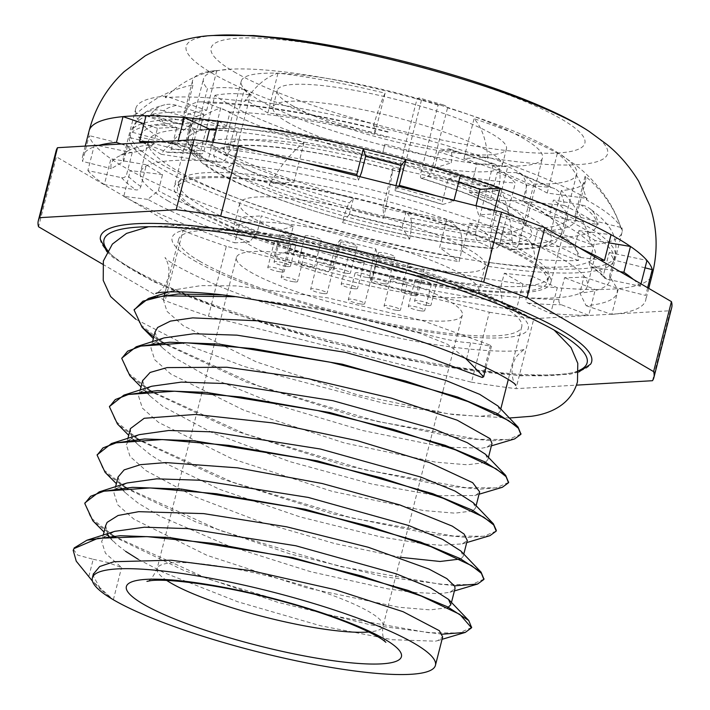<?xml version="1.0" encoding="UTF-8"?>
<svg xmlns="http://www.w3.org/2000/svg" width="710" height="710" viewBox="0 0 710 710"><rect width="100%" height="100%" fill="white"/><g stroke="black" fill="none" stroke-linecap="round" stroke-linejoin="round"><path stroke-width="0.53" stroke-dasharray="3.55 2.66" d="M421.722 178.308A8.449 2.201 107 0 1 421.305 178.325A8.449 2.201 107 0 1 421.261 171.074L438.07 105.107A112.677 29.412 107 0 1 443.422 104.974A112.677 29.412 107 0 1 447.548 107.814L432.346 167.462A8.449 2.201 107 0 1 427.775 176.337L421.722 178.308A163.877 28.533 -165.7 0 1 495.19 243.202L510.33 249.254A8.449 6.63 91.3 0 0 512.185 249.645A8.449 6.63 91.3 0 0 518.691 243.716L533.893 184.067A112.677 88.466 91.3 0 0 507.756 166.646L490.938 232.614A8.449 6.63 91.3 0 0 495.19 243.202M217.402 162.057A8.449 8.05 -42 0 0 227.466 155.65L244.284 89.682A112.677 107.361 -42 0 0 207.418 88.706L192.215 148.355A8.449 8.05 -42 0 0 198.17 158.073L217.402 162.057A163.877 28.533 -165.7 0 1 399.526 171.829L402.827 169.051A8.449 1.029 -74.5 0 0 406.262 159.839L421.465 100.19A112.677 13.765 -74.5 0 0 419.672 98.033A112.677 13.765 -74.5 0 0 417.018 98.956L400.209 164.924A8.449 1.029 -74.5 0 0 399.322 171.909A8.449 1.029 -74.5 0 0 399.526 171.829M492.758 165.847A112.677 77.949 -85.5 0 1 515.309 183.073L500.106 242.722A8.449 5.84 -85.5 0 1 493.947 248.66A8.449 5.84 -85.5 0 1 492.562 248.305L479.374 242.35A8.449 5.84 -85.5 0 1 475.94 231.815L492.758 165.847A155.428 27.06 -165.7 0 0 507.756 166.646M244.284 89.682A155.428 27.06 -165.7 0 0 250.337 95.033L233.519 161.001A8.449 7.668 126.7 0 1 223.783 167.693L205.341 164.409A8.449 7.668 126.7 0 1 202.341 163.114A8.449 7.668 126.7 0 1 199.714 154.975L214.917 95.326A192.596 33.53 -165.7 0 0 515.309 183.073M259.674 100.421A155.428 27.06 -165.7 0 0 426.036 155.215A155.428 27.06 -165.7 0 0 542.476 158.002A155.428 27.06 -165.7 0 0 398.541 93.383A155.428 27.06 -165.7 0 0 241.24 81.215A155.428 27.06 -165.7 0 0 259.674 100.421M438.07 105.107A155.428 27.06 -165.7 0 0 417.018 98.956M214.917 95.326A112.677 102.231 126.7 0 1 250.337 95.033M421.465 100.19A192.596 33.53 -165.7 0 0 287.514 72.331A192.596 33.53 -165.7 0 0 231.744 69.127A192.596 33.53 -165.7 0 0 203.459 78.961A192.596 33.53 -165.7 0 0 207.418 88.706M533.893 184.067A192.596 33.53 -165.7 0 0 576.724 174.101A192.596 33.53 -165.7 0 0 556.596 151.931A192.596 33.53 -165.7 0 0 447.548 107.814M123.638 161.41A250.887 43.683 14.3 0 1 123.478 156.777A250.887 43.683 14.3 0 1 129.211 150.271A250.887 43.683 14.3 0 1 153.351 144.441L142.089 151.132A261.023 45.449 -165.7 0 0 117.159 157.176A261.023 45.449 -165.7 0 0 111.31 168.607L123.638 161.41L127.747 145.284A250.887 43.683 -165.7 0 0 132.193 152.73L94.439 144.822A290.594 50.596 -165.7 0 0 110.92 158.783L104.343 184.573L136.045 189.916A4.224 3.754 -55.6 0 0 140.846 186.517L146.393 164.755A250.887 43.683 -165.7 0 0 162.519 174.589L158.41 190.715L147.733 199.359A261.023 45.449 -165.7 0 0 249.68 241.977L257.26 232.01L261.369 215.884A250.887 43.683 -165.7 0 0 293.283 226.215L287.736 247.985A4.224 1.154 107.2 0 1 285.402 252.405L274.415 255.733L280.991 229.942A290.594 50.596 -165.7 0 0 335.537 245.695L328.961 271.495L333.194 266.214L340.276 239.794A250.887 43.683 -165.7 0 0 375.759 248.89L371.649 265.016L369.759 276.651A261.023 45.449 -165.7 0 0 502.494 301.786L500.213 289.343L504.322 273.226A250.887 43.683 -165.7 0 0 531.79 276.119L526.243 297.88A4.224 2.884 94.8 0 0 527.929 303.143L550.676 313.536L557.252 287.745A290.594 50.596 -165.7 0 0 595.308 289.538L588.732 315.338L561.273 304.723A4.224 3.426 -89.9 0 1 559.036 299.434L564.583 277.663A250.887 43.683 -165.7 0 0 583.931 276.927L579.822 293.044L586.149 305.708A261.023 45.449 -165.7 0 0 616.928 288.224L609.535 276.083L613.644 259.958A250.887 43.683 -165.7 0 0 609.207 252.52L603.66 274.282A4.224 4.038 -40.6 0 0 606.651 279.154L640.384 286.219L640.988 283.849M132.193 152.73L126.637 174.491A4.224 4.038 139.4 0 1 121.596 177.677L87.862 170.613L94.439 144.822A290.594 50.596 -165.7 0 1 89.14 135.61L82.564 161.401L111.31 168.607M142.719 142.737L166.965 152.109A4.224 3.426 90.1 0 0 167.986 152.304A4.224 3.426 90.1 0 0 171.261 149.34L176.808 127.578A250.887 43.683 -165.7 0 0 157.46 128.324L153.351 144.441M206.477 141.379L204.054 150.893A4.224 2.884 -85.2 0 1 200.992 153.866A4.224 2.884 -85.2 0 1 200.318 153.688L177.562 143.296L178.237 140.669M359.881 176.648L358.488 180.189A261.023 45.449 -165.7 0 0 225.753 155.046L232.96 148.141L237.078 132.024A250.887 43.683 -165.7 0 0 216.319 129.726M232.96 148.141A250.887 43.683 14.3 0 1 361.532 172.477M398.487 186.331L394.973 190.662L395.958 185.692M458.616 182.319A250.887 43.683 -165.7 0 0 448.108 179.026L442.561 200.788A4.224 1.154 -72.8 0 0 442.623 204.427A4.224 1.154 -72.8 0 0 442.845 204.427L453.823 201.099L454.045 200.255M475.913 205.483A250.887 43.683 14.3 0 1 574.763 246.778L580.514 257.473A261.023 45.449 -165.7 0 0 478.567 214.855L475.993 205.758M620.025 271.611L592.202 266.924A4.224 3.754 124.4 0 1 590.844 266.374A4.224 3.754 124.4 0 1 589.46 262.256L595.007 240.495A250.887 43.683 -165.7 0 0 578.872 230.652L574.763 246.778M609.535 276.083A250.887 43.683 14.3 0 1 609.704 280.716A250.887 43.683 14.3 0 1 579.822 293.044M500.213 289.343A250.887 43.683 14.3 0 1 371.649 265.016M257.26 232.01A250.887 43.683 14.3 0 1 158.41 190.715M269.179 185.257A250.887 43.683 -165.7 0 0 383.569 218.263L383.95 216.461L382.867 207.737A202.74 35.296 -165.7 0 0 489.989 227.812L512.052 240.69L512.132 242.589A250.887 43.683 -165.7 0 0 591.741 246.29L591.261 244.373L551.164 230.43A202.74 35.296 -165.7 0 0 575.375 220.455A202.74 35.296 -165.7 0 0 574.985 215.964L620.851 227.457L621.454 229.33A250.887 43.683 -165.7 0 0 621.374 229.064A250.887 43.683 -165.7 0 0 586.682 200.025L586.229 198.294L547.206 193.067A202.74 35.296 -165.7 0 0 463.914 158.534L487.717 157.15L487.832 158.729A250.887 43.683 -165.7 0 0 373.442 125.723L373.877 124.303L374.96 133.018A202.74 35.296 -165.7 0 0 267.839 112.952L245.784 100.066L244.879 101.397A250.887 43.683 -165.7 0 0 165.27 97.687L166.575 96.391L206.672 110.334A202.74 35.296 -165.7 0 0 182.461 120.301A202.74 35.296 -165.7 0 0 182.843 124.8L136.986 113.298L135.557 114.656A250.887 43.683 -165.7 0 0 170.329 143.961L170.737 142.346L210.621 147.689A202.74 35.296 -165.7 0 0 293.913 182.23L270.12 183.615L269.179 185.257L269.587 183.641A250.887 43.683 14.3 0 1 170.737 142.346M383.569 218.263L383.95 216.461A112.677 7.544 103.6 0 0 393.02 167.897A202.74 35.296 -165.7 0 0 500.142 187.972C507.047 202.377 511.014 219.949 512.052 240.69L512.54 240.983A250.887 43.683 14.3 0 1 383.977 216.648M512.132 242.589L512.54 240.983M591.741 246.29L592.149 244.684L591.261 244.373A112.677 99.64 84.7 0 0 561.317 190.591A202.74 35.296 -165.7 0 0 585.528 180.624A202.74 35.296 -165.7 0 0 585.138 176.124C601.973 189.952 613.875 207.063 620.851 227.457L621.862 227.715A250.887 43.683 14.3 0 1 622.031 232.347A250.887 43.683 14.3 0 1 592.149 244.684M621.454 229.33L621.862 227.715M586.682 200.025L587.09 198.409L586.229 198.294A112.677 92.096 -61.2 0 0 557.359 153.236A202.74 35.296 -165.7 0 0 474.067 118.694C481.699 127.143 486.243 139.959 487.717 157.15L488.24 157.114A250.887 43.683 14.3 0 1 587.09 198.409M487.832 158.729L488.24 157.114M373.442 125.723L373.877 124.303A112.677 7.544 -76.4 0 1 385.113 93.188A202.74 35.296 -165.7 0 0 281.089 73.494A202.74 35.296 -165.7 0 0 278 73.112C266.49 76.769 255.751 85.75 245.784 100.066L245.296 99.782A250.887 43.683 14.3 0 1 373.859 124.108M244.879 101.397L245.296 99.782M165.27 97.687L165.678 96.081L166.575 96.391A112.677 99.64 -95.3 0 1 216.825 70.494A202.74 35.296 -165.7 0 0 210.089 71.319A202.74 35.296 -165.7 0 0 192.614 80.47A202.74 35.296 -165.7 0 0 192.996 84.96C171.563 89.194 152.898 98.637 136.986 113.298L135.965 113.041A250.887 43.683 14.3 0 1 135.805 108.408A250.887 43.683 14.3 0 1 165.678 96.081M135.557 114.656L135.965 113.041M448.108 179.026L460.399 175.308M609.207 252.52L646.961 260.428M531.79 276.119L557.252 287.745A290.594 50.596 -165.7 0 1 522.897 284.071L516.321 309.862L502.494 301.786M293.283 226.215L280.991 229.942A290.594 50.596 -165.7 0 1 241.338 217.056L234.761 242.847L249.68 241.977M583.931 276.927L618.375 288.615A290.594 50.596 -165.7 0 0 652.277 274.433M586.149 305.708L611.798 314.415L618.375 288.615A290.594 50.596 -165.7 0 1 595.308 289.538L564.583 277.663M578.872 230.652L611.053 234.673M580.514 257.473L599.985 259.904M358.488 180.189L357.245 175.982M157.46 128.324L144.032 123.762M142.089 151.132L121.09 143.997M162.519 174.589L130.338 170.577A290.594 50.596 -165.7 0 0 241.338 217.056L261.369 215.884M147.733 199.359L123.762 196.368L130.338 170.577A290.594 50.596 -165.7 0 1 110.92 158.783L146.393 164.755M375.759 248.89L378.022 256.567A290.594 50.596 -165.7 0 0 522.897 284.071L504.322 273.226M146.082 115.703L176.808 127.578M608.976 242.847L595.007 240.495M369.759 276.651L371.445 282.367L378.022 256.567A290.594 50.596 -165.7 0 1 335.537 245.695L340.276 239.794M89.105 130.88A290.594 50.596 -165.7 0 0 89.14 135.61L127.747 145.284M494.4 210.373L493.485 213.985L478.567 214.855M647.635 287.736L645.674 295.431L616.928 288.224M645.071 267.839L613.644 259.958M213.115 142.311L211.926 146.97L225.753 155.046M218.502 121.179L237.078 132.024M123.762 196.368A290.594 50.596 -165.7 0 0 234.761 242.847M303.818 162.59A290.594 50.596 -165.7 0 0 211.926 146.97M611.798 314.415A290.594 50.596 -165.7 0 0 645.709 300.188A290.594 50.596 -165.7 0 0 645.674 295.431M550.676 313.536A290.594 50.596 -165.7 0 0 588.732 315.338M453.823 201.099A290.594 50.596 -165.7 0 0 436.401 195.836M87.862 170.613A290.594 50.596 -165.7 0 0 104.343 184.573M371.445 282.367A290.594 50.596 -165.7 0 0 516.321 309.862M274.415 255.733A290.594 50.596 -165.7 0 0 328.961 271.495M579.174 247.746A290.594 50.596 -165.7 0 0 493.485 213.985M640.384 286.219A290.594 50.596 -165.7 0 0 633.347 279.385M99.107 145.275A290.594 50.596 -165.7 0 0 82.537 156.644A290.594 50.596 -165.7 0 0 82.564 161.401M177.562 143.296A290.594 50.596 -165.7 0 0 156.626 141.929M210.621 147.689L220.774 107.858A202.74 35.296 -165.7 0 0 304.075 142.391C291.845 151.993 280.521 165.732 270.12 183.615L269.587 183.641M170.329 143.961L171.607 142.462A112.677 92.096 118.8 0 1 220.774 107.858M382.867 207.737L393.02 167.897M489.989 227.812L500.142 187.972M293.913 182.23L304.075 142.391M374.96 133.018L385.113 93.188M267.839 112.952L278 73.112M547.206 193.067L557.359 153.236M463.914 158.534L474.067 118.694M206.672 110.334L216.825 70.494M182.843 124.8L192.996 84.96M551.164 230.43L561.317 190.591M574.985 215.964L585.138 176.124M291.286 105.009A118.259 20.59 -165.7 0 0 417.862 146.695A118.259 20.59 -165.7 0 0 506.461 148.816A118.259 20.59 -165.7 0 0 396.943 99.657A118.259 20.59 -165.7 0 0 277.255 90.401A118.259 20.59 -165.7 0 0 291.286 105.009M286.973 121.925A118.259 20.59 -165.7 0 0 413.548 163.62A118.259 20.59 -165.7 0 0 502.147 165.741A118.259 20.59 -165.7 0 0 392.63 116.573A118.259 20.59 -165.7 0 0 272.951 107.316A118.259 20.59 -165.7 0 0 286.973 121.925M273.457 182.692A190.91 33.237 -165.7 0 0 177.527 187.546A190.91 33.237 -165.7 0 0 354.308 266.916A190.91 33.237 -165.7 0 0 547.516 281.861A190.91 33.237 -165.7 0 0 460.364 229.747A190.91 33.237 -165.7 0 0 273.457 182.692M274.77 177.535A190.91 33.237 14.3 0 1 461.678 224.591A190.91 33.237 14.3 0 1 548.83 276.696A190.91 33.237 14.3 0 1 355.621 261.75A190.91 33.237 14.3 0 1 178.84 182.39A190.91 33.237 14.3 0 1 274.77 177.535M163.637 110.849A25.338 24.797 47 0 0 140.181 116.502A25.338 24.797 47 0 0 133.187 128.341L132.202 132.211L185.629 146.934L192.774 118.889L163.637 110.849A224.697 39.121 14.3 0 1 176.453 105.355L203.859 114.132A194.291 33.823 -165.7 0 0 192.774 118.889M209.441 129.744A230.617 40.151 -165.7 0 0 150.822 137.341A230.617 40.151 -165.7 0 0 148.337 141.308A230.617 40.151 -165.7 0 0 148.168 142.195L129.335 137.474L130.321 133.604A25.338 24.948 -173.1 0 1 161.055 115.588L190.546 122.981L183.393 151.026L148.168 142.195A230.617 40.151 -165.7 0 0 175.69 169.796A230.617 40.151 -165.7 0 0 452.279 256.745L439.605 247.533L446.759 219.479L457.364 227.191A25.338 10.002 -80.1 0 1 460.044 257.801L459.059 261.67L452.279 256.745A230.617 40.151 -165.7 0 0 479.392 261.102A230.617 40.151 -165.7 0 0 595.273 255.227A230.617 40.151 -165.7 0 0 512.318 200.726A230.617 40.151 -165.7 0 0 487.859 191.514L497.639 190.946L498.624 187.076A25.338 11.99 -70.3 0 0 494.435 163.966A25.338 11.99 -70.3 0 0 492.03 163.637L476.729 164.525L469.576 192.579A194.291 33.823 14.3 0 1 490.184 200.335L497.337 172.29L515.868 172.61A25.338 14.803 111.6 0 1 519.037 173.231A25.338 14.803 111.6 0 1 525.143 197.06L524.158 200.93L490.184 200.335M448.001 148.993A25.338 6.851 107.1 0 1 449.306 148.958A25.338 6.851 107.1 0 1 451.232 162.856A248.598 43.283 -165.7 0 0 384.829 144.219L382.646 153.422A194.291 33.823 14.3 0 1 434.547 167.986L438.656 151.869L448.001 148.993A224.697 39.121 14.3 0 1 492.03 163.637M150.804 114.576L199.75 130.249A194.291 33.823 14.3 0 1 225.931 128.235L230.04 112.109L206.725 103.012A25.338 20.377 90.5 0 0 200.77 101.858A25.338 20.377 90.5 0 0 184.307 111.994A248.598 43.283 -165.7 0 0 150.804 114.576A25.338 23.572 -102.3 0 1 164.88 104.778A25.338 23.572 -102.3 0 1 176.453 105.355M497.639 190.946A250.044 43.532 -165.7 0 0 132.202 132.211M203.859 114.132L199.75 130.249M225.931 128.235L184.307 111.994M462.441 251.207L488.453 266.392L489.438 262.522A25.338 12.957 98.3 0 0 483.785 231.442L469.594 223.153L462.441 251.207A194.291 33.823 14.3 0 1 439.605 247.533M523.465 236.057A25.338 17.359 -85.3 0 1 534.728 259.185A248.598 43.283 -165.7 0 0 578.499 260.472A25.338 21.646 87.4 0 0 563.039 237.22L538.127 228.158L534.018 244.275A194.291 33.823 14.3 0 1 499.804 243.273L503.914 227.147L523.465 236.057A224.697 39.121 14.3 0 1 483.785 231.442M564.077 205.368L522.737 201.205A194.291 33.823 14.3 0 1 549.327 216.204L553.436 200.078L580.745 204.755A25.338 22.667 125 0 1 589.114 208.172A25.338 22.667 125 0 1 598.095 224.546A248.598 43.283 -165.7 0 0 564.077 205.368A25.338 18.877 -64.3 0 0 554.821 188.762A25.338 18.877 -64.3 0 0 550.001 187.413L526.847 185.088A194.291 33.823 -165.7 0 0 497.337 172.29M488.453 266.392A250.044 43.532 -165.7 0 0 614.106 260.029A250.044 43.532 -165.7 0 0 524.158 200.93M526.847 185.088L522.737 201.205M549.327 216.204L598.095 224.546M165.403 125.599A25.338 24.202 -40.9 0 0 138.583 136.977A248.598 43.283 -165.7 0 0 161.214 154.327A25.338 21.575 121 0 1 185.851 141.29L211.988 145.204L207.879 161.321A194.291 33.823 14.3 0 1 190.2 147.76L194.309 131.643L165.403 125.599A224.697 39.121 14.3 0 1 161.055 115.588M409.661 239.084L402.055 227.564A194.291 33.823 14.3 0 1 349.284 214.589L353.402 198.463L349.4 202.882A25.338 2.281 -74.8 0 0 342.149 222.478A248.598 43.283 -165.7 0 0 409.661 239.084A25.338 4.695 102.4 0 0 410.424 217.89L406.164 211.438A194.291 33.823 -165.7 0 0 446.759 219.479M129.335 137.474A250.044 43.532 -165.7 0 0 459.059 261.67M406.164 211.438L402.055 227.564M349.284 214.589L342.149 222.478M250.231 271.903A116.573 20.297 -165.7 0 0 375.004 312.995A116.573 20.297 -165.7 0 0 462.334 315.089A116.573 20.297 -165.7 0 0 354.388 266.623A116.573 20.297 -165.7 0 0 236.412 257.499A116.573 20.297 -165.7 0 0 250.231 271.903M73.414 549.487L77.754 555.131L93.205 559.285L88.67 577.088M442.223 634.199L371.818 625.128L277.894 602.337L184.014 570.529L113.733 536.627M112.81 536.05L92.868 520.803M454.569 585.839L384.154 576.769L290.212 553.977L196.324 522.161L126.043 488.249M125.129 487.672L105.089 472.336M489.98 535.659L468.023 537.505L432.115 534.319L331.668 513.623L221.68 478.859L138.361 439.898M137.447 439.321L117.461 424.003M502.334 487.3L480.342 489.137L444.469 485.959L344.013 465.263L234.034 430.5L150.706 391.538M149.783 390.961L129.859 375.714M514.564 438.957L492.509 440.768L456.619 437.573L356.171 416.85L246.272 382.095L163.034 343.17M162.12 342.593L153.768 336.975M234.921 296.691L326.591 310.572L419.858 333.203L447.522 344.288L465.6 358.364M471.591 627.498L459.192 632.992L428.813 632.77L327.851 614.895L207.728 578.845L114.834 536.565M113.893 535.979L90.889 517.883L84.783 503.497M483.936 579.111L471.564 584.623L441.212 584.41L340.232 566.544L220.065 530.494L127.143 488.187M126.202 487.61L103.216 469.532L97.217 454.799M496.192 531.098L483.776 536.263L453.406 536.032L352.426 518.14L232.339 482.108L139.462 439.827M138.53 439.25L115.606 421.207L109.526 406.484M508.573 482.427L496.112 487.903L465.733 487.672L364.754 469.78L244.684 433.748L151.807 391.476M150.875 390.89L127.915 372.83L121.836 358.089M520.9 434.032L508.537 439.534L478.158 439.312L377.196 421.447L257.055 385.397L164.143 343.108M163.202 342.522L140.19 324.426L134.199 309.675M221.52 294.916L318.772 308.371L420.018 332.564L419.858 333.203M93.321 574.133L93.152 575.712L100.838 589.566L113.351 599.764L92.469 581.126M155.073 331.872L158.268 342.877M158.703 343.471L163.007 348.299L174.997 357.938L207.258 376.336L279.607 405.774L362.544 430.491L436.038 445.498L447.957 447.051M450.664 447.344L482.303 448.116L486.945 447.176L491.968 443.493M142.621 380.711L145.958 391.245M146.393 391.84L150.165 396.144L162.652 406.306L212.512 432.851L289.68 461.589L372.022 484.078L435.62 495.411M438.336 495.713L474.697 495.518L476.17 495.012L479.649 491.861M130.418 428.6L130.773 434.36L133.613 439.605M134.057 440.2L137.784 444.442L150.334 454.666L158.161 459.769L219.585 489.341L300.152 516.933L380.391 536.849L423.267 543.771M425.982 544.073L440.901 545.245L462.352 543.878L467.26 540.496M118.1 476.96L121.268 487.965M121.703 488.56L125.413 492.775L138.024 503.035L159.706 516.037L228.105 545.688L310.598 571.692L387.261 588.75L410.948 592.14M413.664 592.433L439.552 593.684L449.971 592.255L455.003 588.59M105.692 525.586L107.698 534.399M109.402 536.929L116.209 544.082L125.688 551.395M138.361 559.382L163.584 572.5L237.69 601.76L320.601 625.776L392.284 639.728L435.39 641.183L437.653 640.633L442.658 636.95M486.022 367.434L491.418 346.267L470.659 342.708C459.503 342.522 442.632 339.14 420.027 332.564M166.131 294.952L176.364 289.538L201.116 285.615L236.554 285.89L327.692 297.863L421.944 320.414L490.459 345.229L491.418 346.267M93.223 559.285L107.21 562.32L121.57 567.521L105.435 553.223L101.636 541.437L103.846 537.47M104.53 536.769L114.807 531.328M447.806 607.68L430.216 609.881L398.869 607.263L307.51 588.084L207.009 555.353L133.906 519.152L117.745 504.854L113.973 493.077L116.147 489.11M116.83 488.4L127.09 482.986M460.879 551.04L463.222 556.347L460.852 558.947M400.582 557.332L334.783 543.594L261.404 522.205L194.318 496.547L146.242 470.792L130.054 456.486L126.318 444.717L128.483 440.75M129.158 440.049L139.338 434.644M473.162 502.644L475.558 507.987L473.197 510.588M472.461 510.943L454.897 513.161L423.524 510.534L332.165 491.355L231.646 458.624L158.552 422.423L142.399 408.126L138.636 396.358L140.828 392.381M141.512 391.68L151.727 386.249M485.471 454.249L487.868 459.618L485.525 462.228M484.797 462.592L467.189 464.784L435.833 462.166L344.474 442.987L243.974 410.256L170.87 374.063L154.745 359.766L150.946 347.989L153.156 344.013M153.839 343.312L164.116 337.88M497.852 405.925L500.186 411.25L497.834 413.859M497.115 414.223L479.543 416.424L448.188 413.806L356.828 394.636L256.319 361.905L183.215 325.704L167.054 311.397L163.291 299.629L165.457 295.653M113.351 599.764L121.57 567.521M490.459 345.229L482.241 377.471M199.652 261.209A177.021 30.823 -165.7 0 0 389.115 323.618A177.021 30.823 -165.7 0 0 521.735 326.795A177.021 30.823 -165.7 0 0 357.805 253.204A177.021 30.823 -165.7 0 0 178.654 239.341A177.021 30.823 -165.7 0 0 199.652 261.209M100.296 239.234A253.426 44.118 -165.7 0 0 335.182 341.945A253.426 44.118 -165.7 0 0 590.578 364.203M193.901 260.375A183.784 31.994 -165.7 0 0 444.132 334.277A183.784 31.994 -165.7 0 0 496.476 300.303A183.784 31.994 -165.7 0 0 213.506 228.176A183.784 31.994 -165.7 0 0 193.901 260.375M183.393 151.026A194.291 33.823 14.3 0 1 183.535 150.28A194.291 33.823 14.3 0 1 185.629 146.934M469.576 192.579L487.859 191.514A230.617 40.151 -165.7 0 0 216.213 130.152M384.829 144.219L382.646 153.422M434.547 167.986L451.232 162.856M161.214 154.327L207.879 161.321M190.2 147.76L138.583 136.977M578.499 260.472L534.018 244.275M499.804 243.273L534.728 259.185M538.127 228.158A194.291 33.823 -165.7 0 0 567.228 218.21A194.291 33.823 -165.7 0 0 553.436 200.078M469.594 223.153A194.291 33.823 -165.7 0 0 503.914 227.147M190.546 122.981A194.291 33.823 -165.7 0 0 194.309 131.643M211.988 145.204A194.291 33.823 -165.7 0 0 213.728 146.233A194.291 33.823 -165.7 0 0 353.402 198.463M476.729 164.525A194.291 33.823 -165.7 0 0 438.656 151.869M386.755 137.296A194.291 33.823 -165.7 0 0 230.04 112.109M197.291 210.719A194.291 33.823 -165.7 0 0 405.241 279.207A194.291 33.823 -165.7 0 0 550.791 282.695A194.291 33.823 -165.7 0 0 370.877 201.924A194.291 33.823 -165.7 0 0 174.252 186.712A194.291 33.823 -165.7 0 0 197.291 210.719M102.675 264.226L165.102 300.676L182.94 230.714L56.401 156.812L38.562 226.783M208.474 316.252L471.511 382.202L489.35 312.231L226.312 246.281L208.474 316.252A317.618 55.3 -165.7 0 1 165.102 300.676M652.49 380.711L670.329 310.74L533.831 318.692L515.992 388.663L576.484 385.139M670.329 310.74A317.618 55.3 -165.7 0 0 671.696 307.678M489.35 312.231A317.618 55.3 -165.7 0 0 533.831 318.692M182.94 230.714A317.618 55.3 -165.7 0 0 226.312 246.281M56.134 150.768A317.618 55.3 -165.7 0 0 56.401 156.812M167.8 200.752A230.617 40.151 -165.7 0 0 414.631 282.048A230.617 40.151 -165.7 0 0 587.383 286.183A230.617 40.151 -165.7 0 0 373.833 190.315A230.617 40.151 -165.7 0 0 140.447 172.264A230.617 40.151 -165.7 0 0 167.8 200.752M471.511 382.202A317.618 55.3 -165.7 0 0 515.992 388.663M383.817 283.698A8.449 1.473 14.3 0 1 375.546 281.613A8.449 1.473 14.3 0 1 371.694 279.305A8.449 1.473 14.3 0 1 380.24 279.971A8.449 1.473 14.3 0 1 388.068 283.476A8.449 1.473 14.3 0 1 383.817 283.698M390.562 257.26A8.449 1.473 -165.7 0 0 394.804 257.038A8.449 1.473 -165.7 0 0 386.977 253.532A8.449 1.473 -165.7 0 0 378.43 252.867A8.449 1.473 -165.7 0 0 382.291 255.174A8.449 1.473 -165.7 0 0 390.562 257.26M310.421 266.916A8.449 1.473 14.3 0 1 302.149 264.83A8.449 1.473 14.3 0 1 298.298 262.522A8.449 1.473 14.3 0 1 306.844 263.188A8.449 1.473 14.3 0 1 314.672 266.694A8.449 1.473 14.3 0 1 310.421 266.916M317.166 240.477A8.449 1.473 -165.7 0 0 321.408 240.255A8.449 1.473 -165.7 0 0 313.58 236.749A8.449 1.473 -165.7 0 0 305.034 236.084A8.449 1.473 -165.7 0 0 308.894 238.391A8.449 1.473 -165.7 0 0 317.166 240.477M279.917 271.815A8.449 1.473 14.3 0 1 271.646 269.729A8.449 1.473 14.3 0 1 267.785 267.421A8.449 1.473 14.3 0 1 276.341 268.087A8.449 1.473 14.3 0 1 284.16 271.593A8.449 1.473 14.3 0 1 279.917 271.815M286.654 245.367A8.449 1.473 -165.7 0 0 290.896 245.154A8.449 1.473 -165.7 0 0 283.077 241.648A8.449 1.473 -165.7 0 0 274.53 240.983A8.449 1.473 -165.7 0 0 278.382 243.29A8.449 1.473 -165.7 0 0 286.654 245.367M322.802 293.487A8.449 1.473 14.3 0 1 314.53 291.411A8.449 1.473 14.3 0 1 310.678 289.103A8.449 1.473 14.3 0 1 319.225 289.769A8.449 1.473 14.3 0 1 327.044 293.274A8.449 1.473 14.3 0 1 322.802 293.487M329.546 267.049A8.449 1.473 -165.7 0 0 333.789 266.836A8.449 1.473 -165.7 0 0 325.961 263.321A8.449 1.473 -165.7 0 0 317.414 262.664A8.449 1.473 -165.7 0 0 321.275 264.972A8.449 1.473 -165.7 0 0 329.546 267.049M396.198 310.27A8.449 1.473 14.3 0 1 387.926 308.193A8.449 1.473 14.3 0 1 384.075 305.886A8.449 1.473 14.3 0 1 392.621 306.551A8.449 1.473 14.3 0 1 400.44 310.057A8.449 1.473 14.3 0 1 396.198 310.27M402.943 283.831A8.449 1.473 -165.7 0 0 407.185 283.618A8.449 1.473 -165.7 0 0 399.357 280.113A8.449 1.473 -165.7 0 0 390.811 279.447A8.449 1.473 -165.7 0 0 394.671 281.755A8.449 1.473 -165.7 0 0 402.943 283.831M426.71 305.38A8.449 1.473 14.3 0 1 418.438 303.294A8.449 1.473 14.3 0 1 414.578 300.987A8.449 1.473 14.3 0 1 423.133 301.652A8.449 1.473 14.3 0 1 430.952 305.158A8.449 1.473 14.3 0 1 426.71 305.38M433.446 278.941A8.449 1.473 -165.7 0 0 437.688 278.719A8.449 1.473 -165.7 0 0 429.87 275.214A8.449 1.473 -165.7 0 0 421.323 274.548A8.449 1.473 -165.7 0 0 425.175 276.856A8.449 1.473 -165.7 0 0 433.446 278.941M353.314 288.597A8.449 1.473 14.3 0 1 345.042 286.512A8.449 1.473 14.3 0 1 341.182 284.204A8.449 1.473 14.3 0 1 349.737 284.87A8.449 1.473 14.3 0 1 357.556 288.375A8.449 1.473 14.3 0 1 353.314 288.597M360.05 262.159A8.449 1.473 -165.7 0 0 364.292 261.937A8.449 1.473 -165.7 0 0 356.473 258.431A8.449 1.473 -165.7 0 0 347.927 257.765A8.449 1.473 -165.7 0 0 351.778 260.073A8.449 1.473 -165.7 0 0 360.05 262.159M420.444 310.802A8.449 1.473 14.3 0 1 412.182 308.717A8.449 1.473 14.3 0 1 408.321 306.409A8.449 1.473 14.3 0 1 416.868 307.075A8.449 1.473 14.3 0 1 424.695 310.589A8.449 1.473 14.3 0 1 420.444 310.802M427.189 284.364A8.449 1.473 -165.7 0 0 431.431 284.151A8.449 1.473 -165.7 0 0 423.613 280.636A8.449 1.473 -165.7 0 0 415.057 279.971A8.449 1.473 -165.7 0 0 418.918 282.278A8.449 1.473 -165.7 0 0 427.189 284.364M360.458 303.942A8.449 1.473 14.3 0 1 352.187 301.856A8.449 1.473 14.3 0 1 348.335 299.549A8.449 1.473 14.3 0 1 356.881 300.215A8.449 1.473 14.3 0 1 364.7 303.72A8.449 1.473 14.3 0 1 360.458 303.942M367.194 277.503A8.449 1.473 -165.7 0 0 371.445 277.282A8.449 1.473 -165.7 0 0 363.618 273.776A8.449 1.473 -165.7 0 0 355.071 273.11A8.449 1.473 -165.7 0 0 358.932 275.418A8.449 1.473 -165.7 0 0 367.194 277.503M293.319 281.728A8.449 1.473 14.3 0 1 285.047 279.651A8.449 1.473 14.3 0 1 281.195 277.344A8.449 1.473 14.3 0 1 289.742 278A8.449 1.473 14.3 0 1 297.57 281.515A8.449 1.473 14.3 0 1 293.319 281.728M300.064 255.289A8.449 1.473 -165.7 0 0 304.306 255.076A8.449 1.473 -165.7 0 0 296.487 251.562A8.449 1.473 -165.7 0 0 287.932 250.905A8.449 1.473 -165.7 0 0 291.792 253.213A8.449 1.473 -165.7 0 0 300.064 255.289M286.174 266.383A8.449 1.473 14.3 0 1 277.903 264.306A8.449 1.473 14.3 0 1 274.051 261.999A8.449 1.473 14.3 0 1 282.598 262.656A8.449 1.473 14.3 0 1 290.417 266.17A8.449 1.473 14.3 0 1 286.174 266.383M292.911 239.945A8.449 1.473 -165.7 0 0 297.162 239.731A8.449 1.473 -165.7 0 0 289.334 236.217A8.449 1.473 -165.7 0 0 280.787 235.56A8.449 1.473 -165.7 0 0 284.639 237.868A8.449 1.473 -165.7 0 0 292.911 239.945M346.161 273.252A8.449 1.473 14.3 0 1 337.889 271.167A8.449 1.473 14.3 0 1 334.037 268.859A8.449 1.473 14.3 0 1 342.584 269.525A8.449 1.473 14.3 0 1 350.412 273.03A8.449 1.473 14.3 0 1 346.161 273.252M352.905 246.814A8.449 1.473 -165.7 0 0 357.148 246.592A8.449 1.473 -165.7 0 0 349.329 243.086A8.449 1.473 -165.7 0 0 340.773 242.421A8.449 1.473 -165.7 0 0 344.634 244.728A8.449 1.473 -165.7 0 0 352.905 246.814M413.3 295.458A8.449 1.473 14.3 0 1 405.028 293.372A8.449 1.473 14.3 0 1 401.177 291.064A8.449 1.473 14.3 0 1 409.723 291.73A8.449 1.473 14.3 0 1 417.542 295.245A8.449 1.473 14.3 0 1 413.3 295.458M420.036 269.019A8.449 1.473 -165.7 0 0 424.287 268.806A8.449 1.473 -165.7 0 0 416.459 265.291A8.449 1.473 -165.7 0 0 407.913 264.626A8.449 1.473 -165.7 0 0 411.773 266.933A8.449 1.473 -165.7 0 0 420.036 269.019M248.349 244.213A126.708 22.063 -165.7 0 0 383.977 288.881A126.708 22.063 -165.7 0 0 478.895 291.153A126.708 22.063 -165.7 0 0 361.559 238.48A126.708 22.063 -165.7 0 0 233.324 228.558A126.708 22.063 -165.7 0 0 248.349 244.213M254.766 219.062A126.708 22.063 -165.7 0 0 390.385 263.73A126.708 22.063 -165.7 0 0 485.303 266.002A126.708 22.063 -165.7 0 0 367.966 213.328A126.708 22.063 -165.7 0 0 239.731 203.406A126.708 22.063 -165.7 0 0 254.766 219.062M421.261 171.074A155.428 27.06 14.3 0 1 525.506 224.573A155.428 27.06 14.3 0 1 490.938 232.614M427.775 176.337A184.156 32.065 14.3 0 1 510.33 249.254M227.466 155.65A155.428 27.06 14.3 0 1 224.271 147.786A155.428 27.06 14.3 0 1 400.209 164.924M198.17 158.073A184.156 32.065 14.3 0 1 402.827 169.051M475.94 231.815A155.428 27.06 14.3 0 1 242.705 166.992A155.428 27.06 14.3 0 1 233.519 161.001M223.783 167.693A163.877 28.533 -165.7 0 0 479.374 242.35M518.691 243.716A192.596 33.53 -165.7 0 0 561.521 233.75A192.596 33.53 -165.7 0 0 432.346 167.462M406.262 159.839A192.596 33.53 -165.7 0 0 188.256 138.61A192.596 33.53 -165.7 0 0 192.215 148.355M492.562 248.305A184.156 32.065 14.3 0 1 205.341 164.409M199.714 154.975A192.596 33.53 -165.7 0 0 500.106 242.722M140.846 186.517A250.887 43.683 14.3 0 1 126.637 174.491M121.596 177.677A255.112 44.419 -165.7 0 0 136.045 189.916M171.261 149.34A250.887 43.683 14.3 0 1 204.054 150.893M395.577 187.209A250.887 43.683 14.3 0 1 442.561 200.788M589.46 262.256A250.887 43.683 14.3 0 1 603.66 274.282M559.036 299.434A250.887 43.683 14.3 0 1 526.243 297.88M334.73 261.564A250.887 43.683 14.3 0 1 287.736 247.985M200.318 153.688A255.112 44.419 -165.7 0 0 166.965 152.109M442.845 204.427A255.112 44.419 -165.7 0 0 395.053 190.617M606.651 279.154A255.112 44.419 -165.7 0 0 592.202 266.924M527.929 303.143A255.112 44.419 -165.7 0 0 561.273 304.723M285.402 252.405A255.112 44.419 -165.7 0 0 333.194 266.214M588.936 131.261A217.429 37.852 14.3 0 1 491.178 158.17A217.429 37.852 14.3 0 1 211.953 73.148A217.429 37.852 14.3 0 1 213.24 35.5M233.98 71.772A192.845 33.574 -165.7 0 0 557.9 152.987A192.845 33.574 -165.7 0 0 402.073 61.983A192.845 33.574 -165.7 0 0 233.98 71.772M133.187 128.341A250.044 43.532 14.3 0 1 498.624 187.076M387.98 132.149A224.697 39.121 -165.7 0 0 206.725 103.012M525.143 197.06A250.044 43.532 14.3 0 1 615.091 256.159A250.044 43.532 14.3 0 1 489.438 262.522M563.039 237.22A224.697 39.121 -165.7 0 0 580.745 204.755M515.868 172.61A224.697 39.121 14.3 0 1 550.001 187.413M460.044 257.801A250.044 43.532 14.3 0 1 130.321 133.604M185.851 141.29A224.697 39.121 -165.7 0 0 349.4 202.882M457.364 227.191A224.697 39.121 14.3 0 1 410.424 217.89M166.788 580.478A116.573 20.297 14.3 0 1 157.096 568.639A116.573 20.297 14.3 0 1 275.072 577.762A116.573 20.297 14.3 0 1 383.027 626.229A116.573 20.297 14.3 0 1 368.854 631.98M466.568 358.772L470.659 342.708M578.685 370.638A249.272 43.399 14.3 0 1 373.691 352.639A249.272 43.399 14.3 0 1 133.569 270.483A249.272 43.399 14.3 0 1 107.663 250.577M421.305 178.325C463.63 191.496 494.382 204.01 513.552 215.867L522.471 222.434L525.48 226.002L542.476 158.002M241.24 81.215L223.614 149.056C220.641 150.094 229.587 143.899 260.952 146.02C299.487 148.621 345.61 157.247 399.322 171.909M512.185 249.645L548.058 246.104L555.389 242.43L561.521 233.75L576.724 174.101M193.945 155.667C189.632 152.135 187.733 146.446 188.256 138.61L203.459 78.961M493.947 248.66C405.25 242.625 242.296 195.348 202.341 163.114M135.805 108.408L123.478 156.777M622.031 232.347L609.704 280.716M167.986 152.304L200.992 153.866M394.973 190.662L442.623 204.427M590.844 266.374C597.074 270.679 601.618 274.522 604.476 277.876M129.211 150.271L117.159 157.176M648.727 288.366L645.709 300.188M85.227 146.082L82.537 156.644M182.461 120.301L192.614 80.47M575.375 220.455L585.528 180.624M210.089 71.319L231.744 69.127M556.596 151.931L575.34 164.826C586.318 173.098 596.356 183.641 605.452 196.457C612.26 206.308 617.567 217.18 621.374 229.064M443.422 104.974L419.672 98.033M277.255 90.401L272.951 107.316M506.461 148.816L502.147 165.741M178.84 182.39L177.527 187.546M548.83 276.696L547.516 281.861M509.398 418.012L453.938 414.684L385.06 403.573L244.32 366.52L181.716 342.965L135.832 319.252M515.851 385.29C515.646 388.264 506.15 368.268 517.936 354.911C522.205 350.838 524.566 348.983 525.009 349.355L521.229 350.154C505.289 353.11 457.4 349.746 404.123 339.131C358.878 330.319 314.53 318.905 271.078 304.892C213.595 287.443 165.82 261.546 164.968 257.579C165.501 257.473 166.664 260.108 168.447 265.496C169.974 273.989 168.021 281.586 162.617 288.278C158.481 292.121 156.218 293.869 155.809 293.523M554.191 330.114L489.447 295.83L356.136 252.982L265.664 233.767L189.375 225.088L148.55 226.721M140.181 116.502C144.219 111.905 152.446 108 164.88 104.778M494.435 163.966L449.306 148.958M388.059 131.767C316.935 113.635 246.068 102.125 200.77 101.858M519.037 173.231L554.821 188.762M614.106 260.029L615.091 256.159C618.667 237.033 610.724 223.748 589.114 208.172M164.968 537.781L157.096 568.639C153.138 577.053 149.748 581.295 146.934 581.384M385.849 642.284C387.225 643.18 380.933 640.154 383.027 626.229L393.296 585.945M236.412 257.499L226.703 295.573M226.605 295.964L214.438 343.675M214.278 344.323L202.11 392.044M201.951 392.692L189.783 440.413M189.623 441.061L177.456 488.773M177.296 489.421L165.128 537.133M462.334 315.089L442.765 391.84M442.605 392.488L430.438 440.2M430.278 440.848L418.11 488.56M417.95 489.208L405.783 536.929M405.623 537.577L393.455 585.297M121.765 358.399L121.907 357.875M94.758 583.451L100.838 589.566M162.448 347.74L153.351 338.599M486.945 447.176L491.382 445.853M150.165 396.144L141.033 386.95M474.697 495.518L479.055 494.222M137.784 444.442L128.705 435.31M462.352 543.878L466.727 542.573M125.413 492.775L116.369 483.679M449.971 592.255L454.4 590.942M113.165 541.224L104.042 532.047M437.653 640.633L442.073 639.319M169.069 291.872L176.364 289.538M178.654 239.341L165.208 292.103M164.258 295.804L163.291 299.629M152.606 341.545L150.964 347.989M521.735 326.795L508.28 379.548M500.781 408.987L500.204 411.259M103.287 535.003L101.645 541.446M451.471 602.444L450.894 604.707M115.615 486.643L113.973 493.077M463.79 554.093L463.222 556.347M127.951 438.274L126.309 444.717M476.117 505.733L475.549 507.987M140.278 389.896L138.636 396.349M488.453 457.364L487.877 459.618M106.97 251.793L113.289 257.65L153.955 281.843L231.913 313.119L329.484 342.3L433.348 364.984L520.962 375.821L569.997 374.214L578.703 372.04M213.506 228.176L160.158 226.809M496.476 300.303L543.966 324.639M183.535 150.28L174.252 186.712M567.228 218.21L550.791 282.695M378.43 252.867L371.694 279.305M394.804 257.038L388.068 283.476M305.034 236.084L298.298 262.522M321.408 240.255L314.672 266.694M274.53 240.983L267.785 267.421M290.896 245.154L284.16 271.593M317.414 262.664L310.678 289.103M333.789 266.836L327.044 293.274M390.811 279.447L384.075 305.886M407.185 283.618L400.44 310.057M421.323 274.548L414.578 300.987M437.688 278.719L430.952 305.158M347.927 257.765L341.182 284.204M364.292 261.937L357.556 288.375M415.057 279.971L408.321 306.409M431.431 284.151L424.695 310.589M355.071 273.11L348.335 299.549M371.445 277.282L364.7 303.72M287.932 250.905L281.195 277.344M304.306 255.076L297.57 281.515M280.787 235.56L274.051 261.999M297.162 239.731L290.417 266.17M340.773 242.421L334.037 268.859M357.148 246.592L350.412 273.03M407.913 264.626L401.177 291.064M424.287 268.806L417.542 295.245M239.731 203.406L233.324 228.558M485.303 266.002L478.895 291.153M148.337 141.308L140.447 172.264M595.273 255.227L587.383 286.183"/><path stroke-width="1.06" d="M216.319 129.726A250.887 43.683 -165.7 0 0 209.601 129.131L206.477 141.379M395.958 185.692L401.123 165.448A250.887 43.683 -165.7 0 0 365.641 156.351L361.532 172.477L359.881 176.648M475.993 205.758L480.022 189.357A250.887 43.683 -165.7 0 0 458.616 182.319M209.601 129.131L184.138 117.505A290.594 50.596 -165.7 0 0 146.082 115.703L139.506 141.494L142.719 142.737M178.237 140.669L184.138 117.505A290.594 50.596 -165.7 0 1 218.502 121.179L213.115 142.311M454.045 200.255L460.399 175.308A290.594 50.596 -165.7 0 0 405.863 159.546L399.286 185.337L398.487 186.331M640.988 283.849L646.961 260.428A290.594 50.596 -165.7 0 0 630.471 246.468L623.895 272.258L620.025 271.611M599.985 259.904L604.476 260.464L611.053 234.673A290.594 50.596 -165.7 0 0 500.053 188.194L494.4 210.373M365.641 156.351L363.378 148.674A290.594 50.596 -165.7 0 0 218.502 121.179M357.245 175.982L356.802 174.474L363.378 148.674A290.594 50.596 -165.7 0 1 405.863 159.546L401.123 165.448M144.032 123.762L123.016 116.626A290.594 50.596 -165.7 0 0 89.114 130.844A290.594 50.596 -165.7 0 0 89.105 130.88L85.227 146.082M121.09 143.997L116.44 142.417L123.016 116.626A290.594 50.596 -165.7 0 1 146.082 115.703M611.053 234.673A290.594 50.596 -165.7 0 1 630.471 246.468L608.976 242.847M460.399 175.308A290.594 50.596 -165.7 0 1 500.053 188.194L480.022 189.357M89.105 130.88C95.184 107.583 106.864 87.845 124.135 71.683L145.222 55.833C168.74 43.053 191.416 36.281 213.24 35.5A217.429 37.852 14.3 0 1 282.979 39.05A217.429 37.852 14.3 0 1 588.936 131.261L606.739 144.352C618.694 153.901 629.326 166.175 638.627 181.156L649.916 205.882C657.291 228.292 658.072 251.136 652.277 274.433A290.594 50.596 -165.7 0 0 652.286 274.397A290.594 50.596 -165.7 0 0 652.25 269.64L647.635 287.736M646.961 260.428A290.594 50.596 -165.7 0 1 652.25 269.64L645.071 267.839M356.802 174.474A290.594 50.596 -165.7 0 0 303.818 162.59M436.401 195.836A290.594 50.596 -165.7 0 0 399.286 185.337M604.476 260.464A290.594 50.596 -165.7 0 0 579.174 247.746M633.347 279.385A290.594 50.596 -165.7 0 0 623.895 272.258M116.44 142.417A290.594 50.596 -165.7 0 0 99.107 145.275M156.626 141.929A290.594 50.596 -165.7 0 0 139.506 141.494M113.351 599.764A177.021 30.823 -165.7 0 0 302.824 662.164A177.021 30.823 -165.7 0 0 435.434 665.341A177.021 30.823 -165.7 0 0 271.513 591.75A177.021 30.823 -165.7 0 0 92.362 577.887A177.021 30.823 -165.7 0 0 113.351 599.764M92.469 581.126L76.254 561.193L73.192 550.339L73.982 548.608L98.042 538.269L146.952 536.618L213.719 543.47L288.801 557.403L361.479 575.97L421.349 596.08L459.832 614.39L471.52 627.826L465.281 632.415L442.223 634.199M73.982 548.608L73.192 550.339M113.733 536.627L112.81 536.05M104.042 532.047L92.868 520.803L84.783 503.497L90.649 496.272L103.855 491.196L150.041 487.939L216.426 493.743L293.044 507.277L368.339 526.021L430.934 546.656L471.458 565.586L481.407 573.343L483.865 579.466L477.582 584.046L454.569 585.839M126.043 488.249L125.129 487.672M116.369 483.679L105.089 472.336L97.128 455.137L102.959 447.904L116.183 442.836L162.35 439.561L228.753 445.374L305.371 458.917L380.649 477.661L443.262 498.296L483.812 517.226L493.716 524.974L496.201 531.107L489.98 535.659L466.727 542.573M138.361 439.898L137.447 439.321M128.705 435.31L117.461 424.003L109.446 406.768L115.313 399.544L128.492 394.467L174.687 391.201L241.089 397.014L317.698 410.549L392.976 429.293L455.607 449.927L496.139 468.857L506.053 476.614L508.511 482.738L502.334 487.3L479.055 494.222M150.706 391.538L149.783 390.961M141.033 386.95L129.859 375.714L121.756 358.399L127.64 351.184L140.828 346.098L187.032 342.841L253.417 348.654L330.026 362.18L405.321 380.933L467.934 401.567L508.449 420.498L518.398 428.254L520.829 434.369L514.564 438.957L491.382 445.853M163.034 343.17L162.12 342.593M153.768 336.975L142.142 327.319L134.101 310.039L142.959 301.164L163.673 295.875L234.921 296.691M74.151 547.969L86.948 540.212L120.265 535.695L169.228 537.479L292.911 557.634L408.206 590.427L447.495 606.802L468.742 620.504L471.591 627.498M114.834 536.565L113.893 535.979M84.951 502.849L99.214 491.879L132.486 487.326L181.494 489.11L305.282 509.274L420.631 542.103L459.947 558.486L481.105 572.189L483.936 579.111M127.143 488.187L126.202 487.61M97.217 454.799L111.461 443.528L144.689 438.966L193.67 440.741L317.423 460.87L432.825 493.69L472.185 510.082L493.379 523.785L496.352 530.459M139.462 439.827L138.53 439.25M109.526 406.484L123.868 395.133L157.176 390.606L206.113 392.381L329.777 412.519L445.108 445.303L484.424 461.678L505.689 475.389L508.573 482.427M151.807 391.476L150.875 390.89M121.836 358.089L136.258 346.764L169.566 342.238L218.547 344.022L342.282 364.195L457.595 397.005L496.885 413.38L518.078 427.083L520.9 434.032M164.143 343.108L163.202 342.522M134.199 309.675L148.496 298.431L178.237 294.011L221.52 294.916M465.6 358.364L483.634 376.806L482.241 377.471L424.172 355.808L343.773 334.996L260.037 320.929L192.712 317.867L170.453 321.106L157.655 327.452L155.073 331.872L152.606 341.545M158.268 342.877L158.703 343.471M447.957 447.051L450.664 447.344M488.453 457.364L491.986 443.502L490.051 438.629L457.213 420.196L391.396 398.141L308.087 378.643L226.943 367.248L167.116 367.594L150.103 372.457L142.621 380.711M145.958 391.245L146.393 391.84M435.62 495.411L438.336 495.713M476.117 505.733L479.658 491.861L472.647 482.658L429.674 462.654L357.299 440.679L272.56 422.894L195.463 414.454L144.201 418.279L130.418 428.6M133.613 439.605L134.057 440.2M423.267 543.771L425.982 544.073M467.26 540.496L464.145 534.089L452.243 526.11L399.908 504.952L322.251 483.528L237.61 467.854L165.945 462.583L140.527 464.651L124.152 469.887L118.1 476.96L115.615 486.643M121.268 487.965L121.703 488.56M410.948 592.14L413.664 592.433M451.471 602.444L455.003 588.59L454.755 586.238L446.821 578.597L429 569.083L368.215 547.241L286.689 526.82L203.646 513.614L138.69 511.67L118.082 515.487L107.112 522.383L105.692 525.586M107.698 534.399L109.402 536.929M125.688 551.395L138.361 559.382M442.658 636.95L439.383 630.711L403.102 611.709L334.96 589.628L251.003 570.654L171.048 560.217L113.964 561.716L99.702 566.518L93.321 574.133M483.634 376.806L486.022 367.434M103.846 537.47L104.53 536.769M86.948 540.212L114.807 531.328L144.387 527.21L187.538 528.604L295.901 545.786L396.34 573.857L430.349 587.791L448.516 599.355L450.877 604.707L447.806 607.68M116.147 489.11L116.83 488.4M99.214 491.879L127.09 482.986L156.635 478.842L199.829 480.235L308.291 497.435L408.774 525.533L442.791 539.476L460.879 551.04L481.105 572.189M460.852 558.947L440.067 561.477L400.582 557.332M128.483 440.75L129.158 440.049M111.461 443.528L139.338 434.644L168.847 430.482L212.015 431.866L320.45 449.031L420.986 477.12L455.048 491.072L473.162 502.644L493.379 523.785M473.197 510.588L472.461 510.943M140.828 392.381L141.512 391.68M123.868 395.133L151.727 386.249L181.298 382.122L224.422 383.506L332.786 400.671L433.26 428.733L467.286 442.676L485.471 454.249L505.689 475.389M485.525 462.228L484.797 462.592M153.156 344.013L153.839 343.312M136.258 346.764L164.116 337.88L193.697 333.753L236.865 335.147L345.273 352.346L445.72 380.427L479.72 394.361L497.852 405.925L518.078 427.083M497.834 413.859L497.115 414.223M165.457 295.653L166.131 294.952M578.703 372.04L590.578 364.203A253.426 44.118 -165.7 0 0 561.601 330.478A253.426 44.118 -165.7 0 0 283.29 239.723A253.426 44.118 -165.7 0 0 100.296 239.234L106.97 251.793M653.599 371.596L527.06 297.694L544.898 227.733L671.438 301.635L653.599 371.596A317.618 55.3 -165.7 0 1 653.866 377.64A317.618 55.3 -165.7 0 1 652.49 380.711L576.484 385.139M39.671 217.668L57.51 147.698L194.007 139.755L176.169 209.716L39.671 217.668A317.618 55.3 -165.7 0 0 38.304 220.739A317.618 55.3 -165.7 0 0 38.562 226.783L102.675 264.226M483.688 282.127L220.65 216.177L238.489 146.207L501.526 212.157L483.688 282.127A317.618 55.3 -165.7 0 1 527.06 297.694M653.866 377.64L671.696 307.678A317.618 55.3 -165.7 0 0 671.438 301.635M57.51 147.698A317.618 55.3 -165.7 0 0 56.134 150.768L38.304 220.739M238.489 146.207A317.618 55.3 -165.7 0 0 194.007 139.755M544.898 227.733A317.618 55.3 -165.7 0 0 501.526 212.157M220.65 216.177A317.618 55.3 -165.7 0 0 176.169 209.716M216.213 130.152A230.617 40.151 -165.7 0 0 209.441 129.744M143.207 604.095A141.92 24.708 -165.7 0 0 381.581 663.859A141.92 24.708 -165.7 0 0 266.907 596.888A141.92 24.708 -165.7 0 0 143.207 604.095M368.854 631.98A116.573 20.297 14.3 0 1 269.711 618.268A116.573 20.297 14.3 0 1 170.924 583.043A116.573 20.297 14.3 0 1 166.788 580.478M466.408 359.384L466.568 358.772M107.663 250.577A249.272 43.399 14.3 0 1 160.158 226.809A249.272 43.399 14.3 0 1 543.966 324.639A249.272 43.399 14.3 0 1 557.545 332.031A249.272 43.399 14.3 0 1 578.685 370.638M652.286 274.397L648.727 288.366M213.24 35.5L253.71 35.527L282.624 38.18C384.447 50.357 529.793 91.963 588.936 131.261M554.191 330.114L571.035 347.554L577.789 363.334L577.47 381.865C570.725 405.792 548.546 414.028 531.328 416.291L509.398 418.012M135.832 319.252L110.653 296.594L103.234 280.414L103.358 261.014L112.384 244.089L126.487 233.421L148.55 226.721M155.88 293.487L155.809 293.523C157.655 291.207 200.353 290.053 249.006 298.83C300.942 307.386 353.527 320.112 406.768 337.019C465.653 354.689 514.954 381.181 515.851 385.29M146.934 581.384L149.357 580.913C161.702 578.144 214.216 583.371 271.957 598.574C300.428 605.958 325.588 613.972 347.447 622.608C365.863 630.116 378.004 636.133 383.888 640.66L385.849 642.284M214.438 343.675L214.278 344.323M202.11 392.044L201.951 392.692M189.783 440.413L189.623 441.061M177.456 488.773L177.296 489.421M165.128 537.133L164.968 537.781M442.765 391.84L442.605 392.488M430.438 440.2L430.278 440.848M418.11 488.56L417.95 489.208M405.783 536.929L405.623 537.577M393.455 585.297L393.296 585.945M471.538 627.826L471.697 627.187M483.909 579.28L484.025 578.819M508.52 482.738L508.679 482.09M520.847 434.369L521.007 433.73M97.11 455.128L97.279 454.489M109.438 406.768L109.606 406.12M134.101 310.039L134.261 309.391M153.351 338.599L142.142 327.319M454.4 590.942L477.582 584.046M442.073 639.319L465.281 632.415M468.742 620.504L448.516 599.355M148.496 298.431L169.069 291.872M165.208 292.103L164.258 295.804M508.28 379.548L500.781 408.987M93.427 573.689L92.362 577.887M442.667 636.95L435.434 665.341M105.754 525.32L103.287 535.003M467.331 540.23L463.79 554.093M130.418 428.591L127.951 438.274M142.745 380.232L140.278 389.896M160.158 226.809C197.691 227.937 244.977 234.504 302.007 246.53C393.083 265.7 492.119 297.712 543.966 324.639"/></g></svg>
